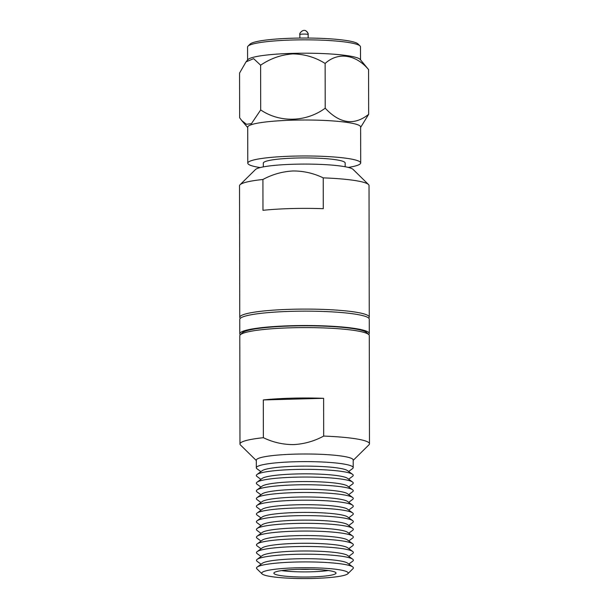 <?xml version="1.0" encoding="UTF-8"?>
<svg xmlns="http://www.w3.org/2000/svg" width="609" height="609" viewBox="0 0 609 609"><rect width="100%" height="100%" fill="white"/><g stroke="black" fill="none" stroke-linecap="round" stroke-linejoin="round"><path stroke-width="0.91" d="M369.252 317.106L369.024 185.555A64.744 8.13 179.9 0 0 368.498 184.527L353.06 169.386A49.207 6.174 179.9 0 0 352.497 168.959A49.207 6.174 179.9 0 0 294.573 164.217A49.207 6.174 179.9 0 0 255.437 169.561L240.045 184.755A64.744 8.13 179.9 0 0 239.527 185.783L239.756 317.335A64.744 8.13 -0.1 0 1 298.106 309.144A64.744 8.13 -0.1 0 1 367.988 315.515A64.744 8.13 -0.1 0 1 369.252 317.106A64.744 8.13 -0.1 0 1 368.734 318.134M262.921 179.488C272.368 174.38 282.416 171.54 293.058 170.969C303.587 170.946 313.643 173.245 323.227 177.866L323.28 208.697A64.744 8.13 179.9 0 0 262.974 210.318L262.921 179.488A64.744 8.13 179.9 0 0 240.045 184.755M368.498 184.527A64.744 8.13 179.9 0 0 367.76 183.964A64.744 8.13 179.9 0 0 323.227 177.866M345.158 166.752L345.151 162.991A40.917 5.138 179.9 0 0 344.359 161.979A40.917 5.138 179.9 0 0 300.191 157.952A40.917 5.138 179.9 0 0 263.316 163.128L263.324 166.896M260.21 167.574A56.462 7.087 -0.1 0 1 248.875 164.552A56.462 7.087 -0.1 0 1 247.779 163.159A56.462 7.087 -0.1 0 1 298.654 156.018A56.462 7.087 -0.1 0 1 359.592 161.575A56.462 7.087 -0.1 0 1 360.695 162.961A56.462 7.087 -0.1 0 1 348.272 167.422M360.695 162.961L360.627 126.992A56.462 7.087 179.9 0 0 359.531 125.599A56.462 7.087 179.9 0 0 298.593 120.049A56.462 7.087 179.9 0 0 247.711 127.19L247.779 163.159M360.635 127.372L368.658 114.325C354.278 125.804 339.792 123.764 325.206 108.196C306.258 122.15 279.927 123.003 260.698 109.932L251.418 123.673L246.447 124.274L241.765 120.597L239.649 117.788L239.565 73.057L246.013 61.882L253.618 58.639L260.622 65.193L260.698 109.932M325.206 108.196L325.13 63.458C338.041 51.696 355.778 54.338 368.582 69.586L360.193 59.438A56.462 7.087 179.9 0 0 359.409 58.799A56.462 7.087 179.9 0 0 292.959 53.356A56.462 7.087 179.9 0 0 247.916 59.629L246.013 61.882M325.13 63.458C315.317 57.292 304.561 54.11 292.86 53.904C281.221 54.719 270.48 58.479 260.622 65.193M360.513 59.811L360.49 46.824A56.462 7.087 179.9 0 0 360.033 45.934A56.462 7.087 179.9 0 0 359.386 45.439A56.462 7.087 179.9 0 0 292.937 39.996A56.462 7.087 179.9 0 0 248.023 46.124A56.462 7.087 179.9 0 0 247.574 47.022L247.597 60.009M360.033 45.934L357.978 43.917A54.384 6.828 179.9 0 0 357.354 43.437A54.384 6.828 179.9 0 0 293.34 38.192A54.384 6.828 179.9 0 0 250.078 44.099L248.023 46.124M240.281 318.362A64.744 8.13 -0.1 0 1 239.756 317.335M368.582 69.586L368.658 114.325M323.615 398.316L323.676 436.082A64.744 8.13 -0.1 0 1 368.209 442.18A64.744 8.13 -0.1 0 1 369.473 443.778L369.282 335.605A64.744 8.13 179.9 0 0 368.757 334.577A64.744 8.13 179.9 0 0 369.282 333.549L369.252 319.162A64.744 8.13 179.9 0 0 367.988 317.571A64.744 8.13 179.9 0 0 291.78 311.328A64.744 8.13 179.9 0 0 239.763 319.39L239.786 333.778A64.744 8.13 179.9 0 0 240.311 334.805A64.744 8.13 179.9 0 0 239.794 335.833L239.976 443.999A64.744 8.13 -0.1 0 1 263.37 437.704L263.309 399.938A64.744 8.13 -0.1 0 1 323.615 398.316L263.309 399.938M369.282 333.549A64.744 8.13 179.9 0 0 368.019 331.958A64.744 8.13 179.9 0 0 291.802 325.716A64.744 8.13 179.9 0 0 239.786 333.778M262.548 574.264A43.247 5.428 -0.1 0 1 262.053 573.891A43.247 5.428 -0.1 0 1 296.446 567.816A43.247 5.428 -0.1 0 1 347.358 571.988A43.247 5.428 -0.1 0 1 347.853 573.739A43.247 5.428 -0.1 0 1 306.487 578.55A43.247 5.428 -0.1 0 1 262.548 574.264M262.053 573.891L256.907 568.844A48.431 6.082 -0.1 0 1 257.204 567.048A48.431 6.082 -0.1 0 1 295.426 562.046A48.431 6.082 -0.1 0 1 352.428 566.713A48.431 6.082 -0.1 0 1 352.68 566.88A48.431 6.082 -0.1 0 1 352.984 568.677L347.853 573.739M335.422 572.308A31.074 3.905 -0.1 0 1 336.031 573.069A31.074 3.905 -0.1 0 1 311.062 576.944A31.074 3.905 -0.1 0 1 274.476 573.944A31.074 3.905 -0.1 0 1 273.875 573.183A31.074 3.905 -0.1 0 1 301.881 569.248A31.074 3.905 -0.1 0 1 335.422 572.308M281.556 570.595A31.074 3.905 179.9 0 0 311.054 571.805A31.074 3.905 179.9 0 0 328.335 570.519M309.912 569.263A11.396 1.431 -0.1 0 1 307.18 569.385A11.396 1.431 -0.1 0 1 299.978 569.286M260.896 471.632L257.028 468.808A48.431 6.082 -0.1 0 1 256.336 467.781L256.32 460.16A48.431 6.082 -0.1 0 1 295.236 454.131A48.431 6.082 -0.1 0 1 352.238 458.798A48.431 6.082 -0.1 0 1 353.182 459.993L353.197 467.613A48.431 6.082 -0.1 0 1 352.504 468.641L348.652 471.48M323.676 436.082C314.236 441.19 304.188 444.03 293.538 444.6C283.01 444.623 272.961 442.324 263.37 437.704M256.328 460.549L240.502 445.027A64.744 8.13 -0.1 0 1 239.976 443.999M260.911 479.344L257.044 476.52A48.431 6.082 -0.1 0 1 257.044 474.472L262.144 470.711A43.247 5.428 -0.1 0 1 296.271 466.243A43.247 5.428 -0.1 0 1 347.404 470.567L352.512 474.304A48.431 6.082 -0.1 0 1 352.52 476.352L348.668 479.192M256.336 467.781A48.431 6.082 -0.1 0 1 295.251 461.751A48.431 6.082 -0.1 0 1 352.253 466.418A48.431 6.082 -0.1 0 1 353.197 467.613M257.044 474.472A48.431 6.082 -0.1 0 1 295.258 469.47A48.431 6.082 -0.1 0 1 352.512 474.304M260.926 487.063L257.059 484.231A48.431 6.082 -0.1 0 1 257.059 482.183L262.152 478.43A43.247 5.428 -0.1 0 1 296.286 473.962A43.247 5.428 -0.1 0 1 347.419 478.278L352.527 482.016A48.431 6.082 -0.1 0 1 352.535 484.071L348.675 486.911M257.059 482.183A48.431 6.082 -0.1 0 1 295.274 477.182A48.431 6.082 -0.1 0 1 352.527 482.016M260.934 494.774L257.074 491.95A48.431 6.082 -0.1 0 1 257.067 489.902L262.167 486.142A43.247 5.428 -0.1 0 1 296.301 481.673A43.247 5.428 -0.1 0 1 347.427 485.997L352.542 489.735A48.431 6.082 -0.1 0 1 352.542 491.783L348.691 494.622M257.067 489.902A48.431 6.082 -0.1 0 1 295.289 484.893A48.431 6.082 -0.1 0 1 352.542 489.735M260.949 502.494L257.089 499.662A48.431 6.082 -0.1 0 1 257.082 497.614L262.182 493.861A43.247 5.428 -0.1 0 1 296.309 489.392A43.247 5.428 -0.1 0 1 347.442 493.709L352.558 497.446A48.431 6.082 -0.1 0 1 352.558 499.494L348.706 502.334M257.082 497.614A48.431 6.082 -0.1 0 1 295.304 492.612A48.431 6.082 -0.1 0 1 352.558 497.446M260.964 510.205L257.097 507.381A48.431 6.082 -0.1 0 1 257.097 505.325L262.197 501.572A43.247 5.428 -0.1 0 1 296.324 497.104A43.247 5.428 -0.1 0 1 347.457 501.42L352.565 505.166A48.431 6.082 -0.1 0 1 352.573 507.213L348.721 510.053M257.097 505.325A48.431 6.082 -0.1 0 1 295.312 500.324A48.431 6.082 -0.1 0 1 352.565 505.166M260.979 517.916L257.112 515.092A48.431 6.082 -0.1 0 1 257.112 513.044L262.205 509.284A43.247 5.428 -0.1 0 1 296.339 504.815A43.247 5.428 -0.1 0 1 347.473 509.139L352.581 512.877A48.431 6.082 -0.1 0 1 352.588 514.925L348.736 517.764M257.112 513.044A48.431 6.082 -0.1 0 1 295.327 508.043A48.431 6.082 -0.1 0 1 352.581 512.877M260.987 525.636L257.127 522.811A48.431 6.082 -0.1 0 1 257.12 520.756L262.22 517.003A43.247 5.428 -0.1 0 1 296.355 512.534A43.247 5.428 -0.1 0 1 347.48 516.851L352.596 520.588A48.431 6.082 -0.1 0 1 352.596 522.644L348.744 525.483M257.12 520.756A48.431 6.082 -0.1 0 1 295.342 515.754A48.431 6.082 -0.1 0 1 352.596 520.588M261.002 533.347L257.143 530.523A48.431 6.082 -0.1 0 1 257.135 528.475L262.235 524.714A43.247 5.428 -0.1 0 1 296.37 520.246A43.247 5.428 -0.1 0 1 347.495 524.57L352.611 528.308A48.431 6.082 -0.1 0 1 352.611 530.355L348.759 533.195M257.135 528.475A48.431 6.082 -0.1 0 1 295.357 523.466A48.431 6.082 -0.1 0 1 352.611 528.308M261.017 541.066L257.15 538.234A48.431 6.082 -0.1 0 1 257.15 536.186L262.251 532.433A43.247 5.428 -0.1 0 1 296.377 527.965A43.247 5.428 -0.1 0 1 347.511 532.281L352.626 536.019A48.431 6.082 -0.1 0 1 352.626 538.074L348.774 540.906M257.15 536.186A48.431 6.082 -0.1 0 1 295.365 531.185A48.431 6.082 -0.1 0 1 352.626 536.019M261.033 548.778L257.165 545.953A48.431 6.082 -0.1 0 1 257.165 543.906L262.266 540.145A43.247 5.428 -0.1 0 1 296.393 535.676A43.247 5.428 -0.1 0 1 347.526 540L352.634 543.738A48.431 6.082 -0.1 0 1 352.641 545.786L348.79 548.625M257.165 543.906A48.431 6.082 -0.1 0 1 295.38 538.896A48.431 6.082 -0.1 0 1 352.634 543.738M261.04 556.489L257.181 553.665A48.431 6.082 -0.1 0 1 257.173 551.617L262.273 547.864A43.247 5.428 -0.1 0 1 296.408 543.395A43.247 5.428 -0.1 0 1 347.541 547.712L352.649 551.449A48.431 6.082 -0.1 0 1 352.657 553.497L348.797 556.337M257.173 551.617A48.431 6.082 -0.1 0 1 295.395 546.616A48.431 6.082 -0.1 0 1 352.649 551.449M261.055 564.208L257.196 561.384A48.431 6.082 -0.1 0 1 257.188 559.328L262.289 555.575A43.247 5.428 -0.1 0 1 296.423 551.107A43.247 5.428 -0.1 0 1 347.549 555.423L352.664 559.169A48.431 6.082 -0.1 0 1 352.664 561.216L348.812 564.056M257.188 559.328A48.431 6.082 -0.1 0 1 295.411 554.327A48.431 6.082 -0.1 0 1 352.664 559.169M257.204 567.048L262.304 563.287A43.247 5.428 -0.1 0 1 296.431 558.818A43.247 5.428 -0.1 0 1 347.564 563.142L352.68 566.88M365.986 332.012A62.674 7.871 179.9 0 0 302.3 325.807A62.674 7.871 179.9 0 0 242.359 332.78L240.311 334.805A64.744 8.13 179.9 0 1 302.231 327.604A64.744 8.13 179.9 0 1 368.019 334.014A64.744 8.13 179.9 0 1 368.757 334.577L366.702 332.56A62.674 7.871 179.9 0 0 365.986 332.012M369.473 443.778A64.744 8.13 -0.1 0 1 368.955 444.806L353.182 460.381M308.154 34.584A4.141 0.518 179.9 0 0 308.07 34.485A4.141 0.518 179.9 0 0 303.602 34.074A4.141 0.518 179.9 0 0 299.864 34.599C298.829 33.807 303.031 28.425 306.205 31.082C307.865 32.703 308.512 33.868 308.154 34.584L308.162 38.055M308.07 34.485A4.141 4.035 -58 0 0 306.205 31.082M247.718 127.563L241.948 120.81M299.872 38.07L299.864 34.599"/></g></svg>
